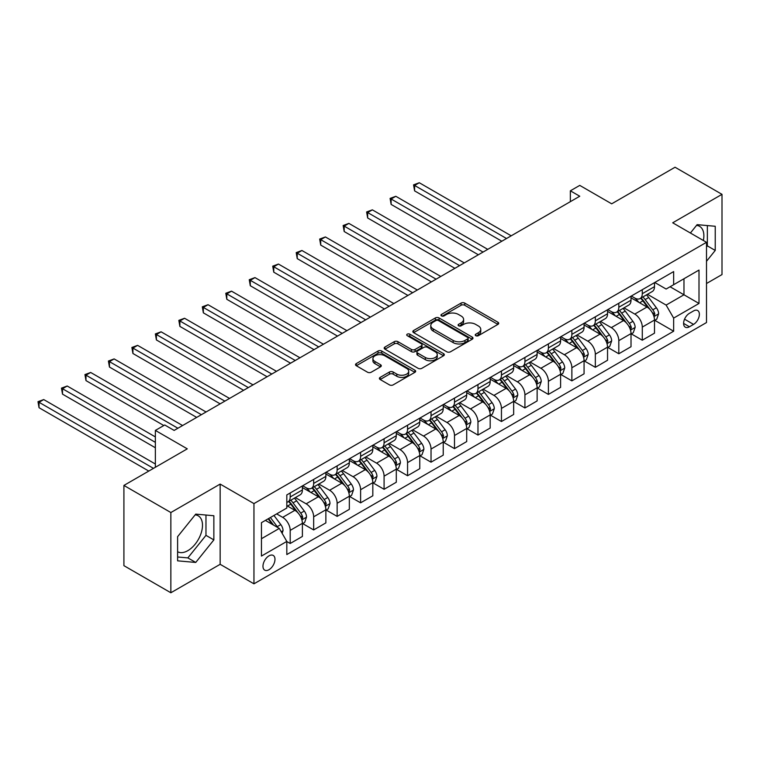 <?xml version="1.0" encoding="UTF-8"?>
<svg xmlns="http://www.w3.org/2000/svg" width="760" height="760" viewBox="0 0 760 760"><rect width="100%" height="100%" fill="white"/><g stroke="black" fill="none" stroke-linecap="round" stroke-linejoin="round"><path stroke-width="1.14" d="M475.779 335.692A1.824 1.054 0 0 0 478.353 335.692L497.942 324.377A2.603 1.501 0 0 0 498.703 323.313A2.603 1.501 0 0 0 497.942 322.249L464.759 303.098A2.603 1.501 0 0 0 461.073 303.098L441.493 314.402A1.824 1.054 0 0 0 440.962 315.153A1.824 1.054 0 0 0 441.493 315.894A1.824 1.054 0 0 0 444.068 315.894L446.604 314.431A8.341 4.817 0 0 1 458.403 314.431L461.168 316.027A8.341 4.817 0 0 1 463.609 319.438A8.341 4.817 0 0 1 461.168 322.838L458.631 324.301A1.824 1.054 0 0 0 458.099 325.042A1.824 1.054 0 0 0 458.631 325.793A1.824 1.054 0 0 0 461.215 325.793L463.752 324.33A8.341 4.817 0 0 1 475.541 324.33L478.306 325.926A8.341 4.817 0 0 1 480.757 329.327A8.341 4.817 0 0 1 478.306 332.738L475.779 334.2A1.824 1.054 0 0 0 475.237 334.941A1.824 1.054 0 0 0 475.779 335.692L475.779 334.2M177.612 551.741A20.71 11.96 120 0 0 187.853 550.649A20.71 11.96 120 0 0 201.381 532.389A20.71 11.96 120 0 0 198.208 515.793A20.71 11.96 120 0 0 195.149 514.852M268.974 569.725A8.502 4.902 120 0 0 274.522 562.239A8.502 4.902 120 0 0 273.22 555.427A8.502 4.902 120 0 0 268.974 555.855A8.502 4.902 120 0 0 263.425 563.341A8.502 4.902 120 0 0 264.727 570.152A8.502 4.902 120 0 0 268.974 569.725M696.531 225.387A20.71 11.96 -60 0 1 699.589 226.328A20.71 11.96 -60 0 1 703.37 240.502M380.161 377.378A2.603 1.501 0 0 0 379.392 378.442A2.603 1.501 0 0 0 380.161 379.506L389.462 384.883A2.603 1.501 0 0 0 393.158 384.883L414.903 372.324A2.603 1.501 0 0 0 415.663 371.26A2.603 1.501 0 0 0 414.903 370.196L381.729 351.044A2.603 1.501 0 0 0 378.043 351.044L356.288 363.594A2.603 1.501 0 0 0 355.528 364.658A2.603 1.501 0 0 0 356.288 365.721L367.536 372.219A2.603 1.501 0 0 0 371.222 372.219L380.522 366.842A2.603 1.501 0 0 0 381.292 365.778A2.603 1.501 0 0 0 380.522 364.714L374.955 361.494A6.973 4.028 0 0 1 372.913 358.644A6.973 4.028 0 0 1 377.216 354.93A6.973 4.028 0 0 1 384.816 355.803L406.657 368.41A6.973 4.028 0 0 1 408.699 371.26A6.973 4.028 0 0 1 404.396 374.974A6.973 4.028 0 0 1 396.796 374.11L393.158 372.001A2.603 1.501 0 0 0 389.462 372.001L380.161 377.378L380.161 379.506M706.505 283.508L722 274.569L722 194.341L675.051 167.238L611.676 203.822L579.756 185.392L570.361 190.817L579.756 196.232L174.144 430.416L164.749 424.992L155.363 430.416L155.363 467.276M170.857 512.534L170.857 592.762L220.153 564.309L220.153 484.082L170.857 512.534L123.909 485.431L187.283 448.846L155.363 430.416M220.153 484.082L253.954 503.595L706.505 242.307L706.505 322.544L253.954 583.822L253.954 503.595M722 194.341L672.704 222.794L706.505 242.307M446.794 351.785A2.603 1.501 0 0 0 450.48 351.785L472.226 339.226A2.603 1.501 0 0 0 472.986 338.162A2.603 1.501 0 0 0 472.226 337.098L439.052 317.946A2.603 1.501 0 0 0 435.366 317.946L413.611 330.505A2.603 1.501 0 0 0 412.851 331.569A2.603 1.501 0 0 0 413.611 332.633L446.794 351.785M407.987 336.081A1.824 1.054 0 0 1 409.83 336.338L409.83 334.172L443.565 353.647A2.603 1.501 0 0 1 444.324 354.711A2.603 1.501 0 0 1 443.565 355.775L421.819 368.334A2.603 1.501 0 0 1 418.133 368.334L384.949 349.182L384.949 347.044A2.603 1.501 0 0 0 384.19 348.108A2.603 1.501 0 0 0 384.949 349.182M384.949 347.044L394.259 341.677A2.603 1.501 0 0 1 397.945 341.677L411.397 349.448A2.603 1.501 0 0 0 415.084 349.448L421.258 345.876A2.603 1.501 0 0 0 422.028 344.812A2.603 1.501 0 0 0 421.258 343.748L407.255 335.663A1.824 1.054 0 0 1 406.724 334.913A1.824 1.054 0 0 1 407.844 333.944A1.824 1.054 0 0 1 409.83 334.172M170.857 592.762L123.909 565.658L123.909 485.431M693.547 310.935L689.415 313.329A8.236 4.75 120 0 0 684.038 320.577A8.236 4.75 120 0 0 685.301 327.18A8.236 4.75 120 0 0 689.415 326.772L693.547 324.387A8.236 4.75 120 0 0 698.924 317.129A8.236 4.75 120 0 0 697.67 310.536A8.236 4.75 120 0 0 693.547 310.935M654.778 282.483L666.13 289.037L673.645 284.705L673.645 271.586L286.815 494.921L286.815 508.041L261.459 522.671L261.459 556.063L286.815 541.433L286.815 554.553L673.645 331.217L673.645 318.098L666.13 305.083L647.463 294.3M673.645 284.705L699 270.066L699 303.459L673.645 318.098M220.153 564.309L253.954 583.822M570.361 190.817L570.361 201.656M670.073 286.767L683.971 294.785L683.971 278.74L699 270.066M666.13 305.083L683.971 294.785L699 303.459M261.459 538.716L279.3 528.418L265.401 520.4M286.815 541.538L290.197 543.495L290.197 530.375A10.621 6.137 -120 0 0 282.682 517.361L276.668 513.893M290.197 543.495L302.394 536.446L302.394 523.327A10.621 6.137 -120 0 0 294.889 510.311L286.815 505.656M302.68 523.592L313.661 529.938L313.661 516.819A10.621 6.137 -120 0 0 306.156 503.814L295.374 497.581M313.661 529.938L325.869 522.889L325.869 509.77A10.621 6.137 -120 0 0 318.364 496.764L302.394 487.55M326.154 510.045L337.136 516.392L337.136 503.272A10.621 6.137 -120 0 0 329.631 490.257L318.839 484.034M337.136 516.392L349.344 509.342L349.344 496.223A10.621 6.137 -120 0 0 341.829 483.208L325.869 473.993M349.628 496.489L360.61 502.835L360.61 489.715A10.621 6.137 -120 0 0 353.096 476.71L342.313 470.478M360.61 502.835L372.818 495.786L372.818 482.666A10.621 6.137 -120 0 0 365.303 469.661L349.344 460.446M373.103 482.942L384.085 489.288L384.085 476.168A10.621 6.137 -120 0 0 376.57 463.153L365.788 456.931M384.085 489.288L396.292 482.239L396.292 469.119A10.621 6.137 -120 0 0 388.778 456.104L372.818 446.889M396.568 469.385L407.559 475.731L407.559 462.612A10.621 6.137 -120 0 0 400.045 449.606L389.262 443.374M407.559 475.731L419.767 468.683L419.767 455.563A10.621 6.137 -120 0 0 412.252 442.558L396.292 433.342M420.042 455.838L431.034 462.175L431.034 449.065A10.621 6.137 -120 0 0 423.519 436.05L412.737 429.827M431.034 462.175L443.232 455.135L443.232 442.016A10.621 6.137 -120 0 0 435.727 429.001L419.767 419.786M443.517 442.282L454.499 448.628L454.499 435.508A10.621 6.137 -120 0 0 446.994 422.503L436.202 416.271M454.499 448.628L466.706 441.579L466.706 428.459A10.621 6.137 -120 0 0 459.202 415.454L443.232 406.239M466.991 428.735L477.974 435.072L477.974 421.962A10.621 6.137 -120 0 0 470.469 408.947L459.676 402.724M477.974 435.072L490.181 428.032L490.181 414.912A10.621 6.137 -120 0 0 482.666 401.897L466.706 392.683M490.466 415.178L501.448 421.524L501.448 408.405A10.621 6.137 -120 0 0 493.933 395.399L483.151 389.167M501.448 421.524L513.656 414.476L513.656 401.356A10.621 6.137 -120 0 0 506.141 388.351L490.181 379.135M513.94 401.631L524.922 407.968L524.922 394.849A10.621 6.137 -120 0 0 517.408 381.843L506.625 375.62M524.922 407.968L537.13 400.928L537.13 387.809A10.621 6.137 -120 0 0 529.615 374.794L513.656 365.579M537.406 388.075L548.397 394.421L548.397 381.301A10.621 6.137 -120 0 0 540.883 368.286L530.1 362.064M548.397 394.421L560.605 387.372L560.605 374.252A10.621 6.137 -120 0 0 553.09 361.247L537.13 352.032M560.88 374.528L571.871 380.865L571.871 367.745A10.621 6.137 -120 0 0 564.357 354.74L553.575 348.517M571.871 380.865L584.069 373.825L584.069 360.705A10.621 6.137 -120 0 0 576.564 347.69L560.605 338.476M584.355 360.971L595.336 367.317L595.336 354.198A10.621 6.137 -120 0 0 587.832 341.183L577.039 334.96M595.336 367.317L607.544 360.269L607.544 347.149A10.621 6.137 -120 0 0 600.039 334.144L584.069 324.928M607.829 347.424L618.811 353.761L618.811 340.641A10.621 6.137 -120 0 0 611.306 327.636L600.514 321.413M618.811 353.761L631.019 346.721L631.019 333.602A10.621 6.137 -120 0 0 623.504 320.587L607.544 311.372M631.303 333.868L642.285 340.214L642.285 327.094A10.621 6.137 -120 0 0 634.771 314.079L623.989 307.857M642.285 340.214L654.493 333.165L654.493 320.045A10.621 6.137 -120 0 0 646.978 307.04L631.019 297.825M631.303 296.029L634.771 298.034A10.621 6.137 -120 0 0 640.082 298.566A10.621 6.137 -120 0 0 642.285 293.702L642.285 289.693M607.829 309.586L611.306 311.591A10.621 6.137 -120 0 0 616.616 312.113A10.621 6.137 -120 0 0 618.811 307.249L618.811 303.24M584.355 323.133L587.832 325.137A10.621 6.137 -120 0 0 593.142 325.669A10.621 6.137 -120 0 0 595.336 320.805L595.336 316.797M560.88 336.69L564.357 338.694A10.621 6.137 -120 0 0 569.667 339.216A10.621 6.137 -120 0 0 571.871 334.352L571.871 330.344M537.406 350.236L540.883 352.241A10.621 6.137 -120 0 0 546.193 352.773A10.621 6.137 -120 0 0 548.397 347.909L548.397 343.9M513.94 363.793L517.408 365.798A10.621 6.137 -120 0 0 522.718 366.32A10.621 6.137 -120 0 0 524.922 361.456L524.922 357.447M490.466 377.34L493.933 379.354A10.621 6.137 -120 0 0 499.244 379.876A10.621 6.137 -120 0 0 501.448 375.012L501.448 371.003M466.991 390.897L470.469 392.901A10.621 6.137 -120 0 0 475.779 393.423A10.621 6.137 -120 0 0 477.974 388.569L477.974 384.55M443.517 404.443L446.994 406.457A10.621 6.137 -120 0 0 452.305 406.98A10.621 6.137 -120 0 0 454.499 402.116L454.499 398.107M420.042 418L423.519 420.005A10.621 6.137 -120 0 0 428.83 420.527A10.621 6.137 -120 0 0 431.034 415.673L431.034 411.654M396.568 431.547L400.045 433.561A10.621 6.137 -120 0 0 405.356 434.083A10.621 6.137 -120 0 0 407.559 429.219L407.559 425.21M373.103 445.103L376.57 447.108A10.621 6.137 -120 0 0 381.881 447.63A10.621 6.137 -120 0 0 384.085 442.776L384.085 438.757M349.628 458.651L353.096 460.664A10.621 6.137 -120 0 0 358.416 461.187A10.621 6.137 -120 0 0 360.61 456.323L360.61 452.314M326.154 472.207L329.631 474.212A10.621 6.137 -120 0 0 334.941 474.743A10.621 6.137 -120 0 0 337.136 469.88L337.136 465.861M302.68 485.763L306.156 487.768A10.621 6.137 -120 0 0 311.467 488.291A10.621 6.137 -120 0 0 313.661 483.426L313.661 479.417M654.778 320.321L673.645 331.217M640.082 298.566L652.289 291.517A10.621 6.137 -120 0 0 654.493 286.653L654.493 282.644M616.616 312.113L628.814 305.064A10.621 6.137 -120 0 0 631.019 300.209L631.019 296.191M593.142 325.669L605.35 318.62A10.621 6.137 -120 0 0 607.544 313.756L607.544 309.748M569.667 339.216L581.875 332.177A10.621 6.137 -120 0 0 584.069 327.313L584.069 323.294M546.193 352.773L558.4 345.724A10.621 6.137 -120 0 0 560.605 340.86L560.605 336.851M522.718 366.32L534.926 359.28A10.621 6.137 -120 0 0 537.13 354.416L537.13 350.398M499.244 379.876L511.451 372.827A10.621 6.137 -120 0 0 513.656 367.963L513.656 363.954M475.779 393.423L487.977 386.384A10.621 6.137 -120 0 0 490.181 381.52L490.181 377.501M452.305 406.98L464.512 399.931A10.621 6.137 -120 0 0 466.706 395.067L466.706 391.058M428.83 420.527L441.037 413.487A10.621 6.137 -120 0 0 443.232 408.623L443.232 404.615M405.356 434.083L417.563 427.034A10.621 6.137 -120 0 0 419.767 422.17L419.767 418.161M381.881 447.63L394.088 440.591A10.621 6.137 -120 0 0 396.292 435.727L396.292 431.718M358.416 461.187L370.614 454.138A10.621 6.137 -120 0 0 372.818 449.274L372.818 445.265M334.941 474.743L347.149 467.695A10.621 6.137 -120 0 0 349.344 462.83L349.344 458.822M311.467 488.291L323.674 481.241A10.621 6.137 -120 0 0 325.869 476.377L325.869 472.368M286.815 502.274A10.621 6.137 -120 0 0 287.992 501.847L300.2 494.798A10.621 6.137 -120 0 0 302.394 489.934L302.394 485.925M287.992 501.847A10.621 6.137 -120 0 0 290.197 496.983L290.197 492.964M279.3 528.418L286.815 541.433M706.505 261.298L715.236 250.439L715.236 226.271L697.119 224.656L690.403 233.016M177.612 560.832L195.738 562.447L213.855 539.904L213.855 515.745L195.738 514.121L177.612 536.664L177.612 560.832M706.505 246.933L707.351 245.879L707.351 225.568M707.351 245.879L715.236 250.439M177.612 556.985L187.853 557.897L205.969 535.353L205.969 515.042M205.969 535.353L213.855 539.904M187.853 557.897L195.738 562.447M476.501 335.948L478.306 334.903A8.341 4.817 0 0 0 480.757 331.502L480.757 329.327M463.609 319.438L463.609 321.603A8.341 4.817 0 0 1 461.168 325.005L459.363 326.049M497.904 324.406L464.759 305.263A2.603 1.501 0 0 0 461.073 305.263L442.225 316.151M472.188 339.245L439.052 320.112A2.603 1.501 0 0 0 435.366 320.112L413.649 332.652L413.611 330.505M467.618 338.912A1.824 1.054 0 0 0 468.151 338.162A1.824 1.054 0 0 0 467.618 337.421L438.491 320.606A1.824 1.054 0 0 0 435.917 320.606L433.248 322.145A8.341 4.817 0 0 0 430.796 325.555A8.341 4.817 0 0 0 433.248 328.956L453.15 340.452A8.341 4.817 0 0 0 464.949 340.452L467.618 338.912L467.618 341.078A1.824 1.054 0 0 0 468.151 340.328L468.151 338.162M430.796 325.555L430.796 327.721A8.341 4.817 0 0 0 433.248 331.123L433.248 328.956M467.618 341.078L464.949 342.617A8.341 4.817 0 0 1 453.15 342.617L433.248 331.123M384.987 349.201L394.259 343.843L394.259 341.677M422.028 344.812L422.028 346.978A2.603 1.501 0 0 1 421.258 348.042L415.084 351.614A2.603 1.501 0 0 1 411.397 351.614L397.945 343.843A2.603 1.501 0 0 0 394.259 343.843M409.83 336.338L443.526 355.794M425.362 357.504A6.973 4.028 0 0 0 432.962 358.378A6.973 4.028 0 0 0 437.266 354.654A6.973 4.028 0 0 0 435.224 351.813L427.528 347.367A2.603 1.501 0 0 0 423.842 347.367L417.667 350.93A2.603 1.501 0 0 0 416.908 351.994A2.603 1.501 0 0 0 417.667 353.058L425.362 357.504L425.362 359.67A6.973 4.028 0 0 0 432.962 360.544A6.973 4.028 0 0 0 437.266 356.829L437.266 354.654M416.908 351.994L416.908 354.169A2.603 1.501 0 0 0 417.667 355.233L417.667 353.058M425.362 359.67L417.667 355.233M408.699 371.26L408.699 373.426A6.973 4.028 0 0 1 404.396 377.15A6.973 4.028 0 0 1 396.796 376.276L393.158 374.176A2.603 1.501 0 0 0 389.462 374.176L380.19 379.525M372.913 358.644L372.913 360.82A6.973 4.028 0 0 0 374.955 363.66L374.955 361.494M380.494 366.861L374.955 363.66M414.865 372.343L381.729 353.21A2.603 1.501 0 0 0 378.043 353.21L356.326 365.74M654.493 320.483L656.744 319.181L658.625 313.756A7.039 4.066 -120 0 0 656.374 307.762L648.707 297.521A20.32 11.732 -120 0 0 646.484 294.87M638.856 302.347A20.32 11.732 -120 0 0 634.695 297.996M653.847 316.169L654.825 314.06A7.039 4.066 -120 0 0 652.811 309.823L645.135 299.582A20.32 11.732 -120 0 0 642.922 296.932M641.031 298.015A16.863 9.737 60 0 1 643.796 301.169L650.294 309.833M511.214 235.809L419.292 182.742L414.599 185.45L414.599 190.874L501.828 241.224M640.67 298.233A20.32 11.732 60 0 1 642.884 300.884L647.986 307.695M414.599 190.874L413.563 184.851L506.521 238.516M413.563 184.851L419.292 182.742M631.019 334.029L633.27 332.728L635.151 327.313A7.039 4.066 -120 0 0 632.899 321.319L625.233 311.077A20.32 11.732 -120 0 0 623.01 308.417M615.381 315.894A20.32 11.732 -120 0 0 611.22 311.543M630.382 329.726L631.351 327.608A7.039 4.066 -120 0 0 629.337 323.38L621.661 313.139A20.32 11.732 -120 0 0 619.447 310.479M617.557 311.572A16.863 9.737 60 0 1 620.322 314.716L626.819 323.389M487.739 249.356L395.817 196.289L391.124 198.996L391.124 204.421L478.353 254.78M617.196 311.78A20.32 11.732 60 0 1 619.409 314.44L624.511 321.242M391.124 204.421L390.089 198.407L483.046 252.073M390.089 198.407L395.817 196.289M607.544 347.586L609.795 346.284L611.676 340.86A7.039 4.066 -120 0 0 609.434 334.865L601.758 324.624A20.32 11.732 -120 0 0 599.545 321.974M591.907 329.45A20.32 11.732 -120 0 0 587.755 325.099M606.908 343.273L607.876 341.164A7.039 4.066 -120 0 0 605.862 336.927L598.186 326.686A20.32 11.732 -120 0 0 595.973 324.035M594.082 325.128A16.863 9.737 60 0 1 596.847 328.272L603.345 336.937M464.265 262.912L372.352 209.845L367.65 212.553L367.65 217.977L454.879 268.327M593.721 325.337A20.32 11.732 60 0 1 595.935 327.988L601.036 334.799M367.65 217.977L366.624 211.954L459.572 265.62M366.624 211.954L372.352 209.845M584.069 361.133L586.331 359.831L588.202 354.416A7.039 4.066 -120 0 0 585.96 348.422L578.284 338.181A20.32 11.732 -120 0 0 576.07 335.521M568.442 342.998A20.32 11.732 -120 0 0 564.281 338.647M583.433 356.829L584.402 354.711A7.039 4.066 -120 0 0 582.388 350.483L574.721 340.242A20.32 11.732 -120 0 0 572.498 337.582M570.608 338.675A16.863 9.737 60 0 1 573.382 341.82L579.87 350.493M440.791 276.459L348.878 223.392L344.185 226.1L344.185 231.524L431.404 281.884M570.247 338.884A20.32 11.732 60 0 1 572.461 341.544L577.562 348.346M344.185 231.524L343.149 225.511L436.097 279.176M343.149 225.511L348.878 223.392M560.605 374.69L562.856 373.388L564.727 367.963A7.039 4.066 -120 0 0 562.486 361.969L554.809 351.728A20.32 11.732 -120 0 0 552.596 349.077M544.967 356.554A20.32 11.732 -120 0 0 540.806 352.203M559.958 370.376L560.928 368.267A7.039 4.066 -120 0 0 558.913 364.03L551.247 353.79A20.32 11.732 -120 0 0 549.024 351.139M547.133 352.231A16.863 9.737 60 0 1 549.908 355.376L556.396 364.04M417.325 290.016L325.403 236.949L320.71 239.656L320.71 245.081L407.93 295.44M546.772 352.44A20.32 11.732 60 0 1 548.995 355.091L554.087 361.902M320.71 245.081L319.675 239.058L412.623 292.724M319.675 239.058L325.403 236.949M537.13 388.236L539.381 386.935L541.262 381.52A7.039 4.066 -120 0 0 539.011 375.526L531.335 365.284A20.32 11.732 -120 0 0 529.121 362.624M521.493 370.101A20.32 11.732 -120 0 0 517.332 365.75M536.484 383.933L537.462 381.815A7.039 4.066 -120 0 0 535.448 377.587L527.772 367.346A20.32 11.732 -120 0 0 525.559 364.686M523.668 365.778A16.863 9.737 60 0 1 526.433 368.923L532.922 377.596M393.851 303.563L301.929 250.496L297.236 253.213L297.236 258.628L384.455 308.988M523.298 365.987A20.32 11.732 60 0 1 525.521 368.647L530.622 375.449M297.236 258.628L296.201 252.615L389.158 306.28M296.201 252.615L301.929 250.496M513.656 401.793L515.907 400.491L517.788 395.067A7.039 4.066 -120 0 0 515.536 389.072L507.87 378.831A20.32 11.732 -120 0 0 505.647 376.181M498.019 383.658A20.32 11.732 -120 0 0 493.858 379.306M513.01 397.48L513.988 395.371A7.039 4.066 -120 0 0 511.974 391.134L504.298 380.893A20.32 11.732 -120 0 0 502.084 378.242M500.194 379.335A16.863 9.737 60 0 1 502.958 382.479L509.456 391.144M370.376 317.119L278.454 264.052L273.762 266.76L273.762 272.184L360.99 322.544M499.833 379.544A20.32 11.732 60 0 1 502.046 382.195L507.148 389.006M273.762 272.184L272.726 266.161L365.683 319.827M272.726 266.161L278.454 264.052M490.181 415.34L492.433 414.038L494.314 408.623A7.039 4.066 -120 0 0 492.062 402.629L484.395 392.388A20.32 11.732 -120 0 0 482.173 389.728M474.544 397.214A20.32 11.732 -120 0 0 470.383 392.853M489.544 411.036L490.514 408.918A7.039 4.066 -120 0 0 488.5 404.69L480.823 394.449A20.32 11.732 -120 0 0 478.61 391.79M476.719 392.882A16.863 9.737 60 0 1 479.484 396.026L485.982 404.7M346.902 330.666L254.98 277.599L250.287 280.316L250.287 285.731L337.516 336.091M476.358 393.091A20.32 11.732 60 0 1 478.572 395.751L483.673 402.553M250.287 285.731L249.251 279.718L342.209 333.383M249.251 279.718L254.98 277.599M466.706 428.897L468.958 427.595L470.839 422.17A7.039 4.066 -120 0 0 468.597 416.185L460.921 405.935A20.32 11.732 -120 0 0 458.707 403.284M451.07 410.761A20.32 11.732 -120 0 0 446.918 406.41M466.07 424.584L467.039 422.474A7.039 4.066 -120 0 0 465.025 418.237L457.349 407.997A20.32 11.732 -120 0 0 455.135 405.346M453.245 406.438A16.863 9.737 60 0 1 456.009 409.583L462.507 418.247M323.427 344.223L231.515 291.156L226.812 293.863L226.812 299.288L314.041 349.647M452.884 406.647A20.32 11.732 60 0 1 455.097 409.298L460.199 416.109M226.812 299.288L225.786 293.265L318.734 346.93M225.786 293.265L231.515 291.156M443.232 442.443L445.493 441.142L447.365 435.727A7.039 4.066 -120 0 0 445.123 429.733L437.447 419.491A20.32 11.732 -120 0 0 435.233 416.831M427.604 424.317A20.32 11.732 -120 0 0 423.443 419.957M442.595 438.14L443.565 436.022A7.039 4.066 -120 0 0 441.55 431.794L433.884 421.553A20.32 11.732 -120 0 0 431.661 418.893M429.77 419.985A16.863 9.737 60 0 1 432.544 423.13L439.033 431.803M299.953 357.77L208.041 304.703L203.347 307.42L203.347 312.835L290.567 363.195M429.409 420.195A20.32 11.732 60 0 1 431.623 422.854L436.724 429.656M203.347 312.835L202.312 306.822L295.26 360.487M202.312 306.822L208.041 304.703M419.767 456L422.019 454.698L423.89 449.274A7.039 4.066 -120 0 0 421.648 443.289L413.972 433.038A20.32 11.732 -120 0 0 411.758 430.388M404.13 437.865A20.32 11.732 -120 0 0 399.969 433.513M419.121 451.687L420.09 449.578A7.039 4.066 -120 0 0 418.076 445.341L410.409 435.1A20.32 11.732 -120 0 0 408.187 432.449M406.296 433.542A16.863 9.737 60 0 1 409.07 436.686L415.558 445.351M276.488 371.327L184.566 318.26L179.873 320.967L179.873 326.391L267.092 376.751M405.935 433.751A20.32 11.732 60 0 1 408.158 436.401L413.25 443.213M179.873 326.391L178.838 320.368L271.785 374.034M178.838 320.368L184.566 318.26M396.292 469.547L398.544 468.255L400.425 462.83A7.039 4.066 -120 0 0 398.173 456.836L390.498 446.595A20.32 11.732 -120 0 0 388.284 443.935M380.655 451.421A20.32 11.732 -120 0 0 376.494 447.06M395.647 465.243L396.625 463.125A7.039 4.066 -120 0 0 394.611 458.897L386.935 448.656A20.32 11.732 -120 0 0 384.721 445.997M382.831 447.089A16.863 9.737 60 0 1 385.595 450.233L392.084 458.907M253.013 384.883L161.091 331.806L156.398 334.523L156.398 339.938L243.618 390.298M382.46 447.298A20.32 11.732 60 0 1 384.683 449.958L389.785 456.76M156.398 339.938L155.363 333.925L248.32 387.59M155.363 333.925L161.091 331.806M372.818 483.103L375.07 481.802L376.95 476.377A7.039 4.066 -120 0 0 374.699 470.392L367.033 460.142A20.32 11.732 -120 0 0 364.809 457.491M357.181 464.968A20.32 11.732 -120 0 0 353.02 460.617M372.172 478.791L373.151 476.681A7.039 4.066 -120 0 0 371.137 472.445L363.46 462.203A20.32 11.732 -120 0 0 361.247 459.553M359.356 460.645A16.863 9.737 60 0 1 362.121 463.79L368.619 472.454M229.539 398.43L137.617 345.363L132.924 348.07L132.924 353.495L220.153 403.854M358.995 460.854A20.32 11.732 60 0 1 361.209 463.505L366.31 470.316M132.924 353.495L131.888 347.472L224.846 401.137M131.888 347.472L137.617 345.363M349.344 496.66L351.595 495.358L353.476 489.934A7.039 4.066 -120 0 0 351.224 483.94L343.558 473.698A20.32 11.732 -120 0 0 341.335 471.048M333.706 478.524A20.32 11.732 -120 0 0 329.545 474.164M348.707 492.347L349.676 490.238A7.039 4.066 -120 0 0 347.662 486.001L339.986 475.76A20.32 11.732 -120 0 0 337.772 473.1M335.882 474.192A16.863 9.737 60 0 1 338.647 477.346L345.144 486.01M206.064 411.986L114.142 358.91L109.449 361.627L109.449 367.042L196.678 417.401M335.521 474.401A20.32 11.732 60 0 1 337.734 477.061L342.836 483.873M109.449 367.042L108.414 361.028L201.371 414.694M108.414 361.028L114.142 358.91M325.869 510.207L328.12 508.906L330.001 503.481A7.039 4.066 -120 0 0 327.76 497.496L320.084 487.245A20.32 11.732 -120 0 0 317.87 484.595M310.232 492.072A20.32 11.732 -120 0 0 306.08 487.72M325.233 505.894L326.202 503.785A7.039 4.066 -120 0 0 324.188 499.548L316.512 489.307A20.32 11.732 -120 0 0 314.298 486.656M312.408 487.749A16.863 9.737 60 0 1 315.172 490.894L321.67 499.558M182.59 425.534L90.677 372.466L85.975 375.174L85.975 380.599L163.818 425.534M312.047 487.958A20.32 11.732 60 0 1 314.26 490.608L319.361 497.42M85.975 380.599L84.949 374.575L177.897 428.241M84.949 374.575L90.677 372.466M302.394 523.764L304.655 522.462L306.527 517.038A7.039 4.066 -120 0 0 304.285 511.043L296.609 500.802A20.32 11.732 -120 0 0 294.395 498.151M301.758 519.45L302.727 517.341A7.039 4.066 -120 0 0 300.713 513.105L293.047 502.863A20.32 11.732 -120 0 0 290.823 500.203M288.933 501.296A16.863 9.737 60 0 1 291.707 504.45L298.195 513.114M155.363 436.914L67.203 386.013L62.51 388.731L62.51 394.145L155.363 447.763M288.572 501.505A20.32 11.732 60 0 1 290.785 504.165L295.887 510.976M62.51 394.145L61.474 388.132L155.363 442.339M61.474 388.132L67.203 386.013M282.122 533.302L283.052 530.584A7.039 4.066 -120 0 0 280.81 524.6L273.961 515.461M155.363 464.018L43.728 399.57L39.035 402.277L39.035 407.702L148.789 471.067M277.885 527.601A7.039 4.066 -120 0 0 277.238 526.661L270.398 517.512M268.631 518.538L273.552 525.103M268.147 518.814L272.317 524.39M39.035 407.702L38 401.679L153.482 468.359M38 401.679L43.728 399.57M282.682 517.361L294.889 510.311M306.156 503.814L318.364 496.764M329.631 490.257L341.829 483.208M353.096 476.71L365.303 469.661M376.57 463.153L388.778 456.104M400.045 449.606L412.252 442.558M423.519 436.05L435.727 429.001M446.994 422.503L459.202 415.454M470.469 408.947L482.666 401.897M493.933 395.399L506.141 388.351M517.408 381.843L529.615 374.794M540.883 368.286L553.09 361.247M564.357 354.74L576.564 347.69M587.832 341.183L600.039 334.144M611.306 327.636L623.504 320.587M634.771 314.079L646.978 307.04M642.285 293.702L654.493 286.653M642.285 327.094L654.493 320.045M618.811 340.641L631.019 333.602M618.811 307.249L631.019 300.209M595.336 354.198L607.544 347.149M595.336 320.805L607.544 313.756M571.871 367.745L584.069 360.705M571.871 334.352L584.069 327.313M548.397 381.301L560.605 374.252M548.397 347.909L560.605 340.86M524.922 394.849L537.13 387.809M524.922 361.456L537.13 354.416M501.448 408.405L513.656 401.356M501.448 375.012L513.656 367.963M477.974 421.962L490.181 414.912M477.974 388.569L490.181 381.52M454.499 435.508L466.706 428.459M454.499 402.116L466.706 395.067M431.034 449.065L443.232 442.016M431.034 415.673L443.232 408.623M407.559 462.612L419.767 455.563M407.559 429.219L419.767 422.17M384.085 476.168L396.292 469.119M384.085 442.776L396.292 435.727M360.61 489.715L372.818 482.666M360.61 456.323L372.818 449.274M337.136 503.272L349.344 496.223M337.136 469.88L349.344 462.83M313.661 516.819L325.869 509.77M313.661 483.426L325.869 476.377M290.197 530.375L302.394 523.327M290.197 496.983L302.394 489.934M684.542 319.181L693.547 324.387M683.601 323.409L689.415 326.772M478.306 334.903L478.306 332.738M458.631 325.793L458.631 324.301M461.168 325.005L461.168 322.838M441.493 315.894L441.493 314.402M461.073 305.263L461.073 303.098M464.759 305.263L464.759 303.098M497.942 324.377L497.942 322.249M435.366 320.112L435.366 317.946M439.052 320.112L439.052 317.946M472.226 339.226L472.226 337.098M453.15 342.617L453.15 340.452M464.949 342.617L464.949 340.452M397.945 343.843L397.945 341.677M411.397 351.614L411.397 349.448M415.084 351.614L415.084 349.448M421.258 348.042L421.258 345.876M443.565 355.775L443.565 353.647M389.462 374.176L389.462 372.001M393.158 374.176L393.158 372.001M396.796 376.276L396.796 374.11M380.522 366.842L380.522 364.714M356.288 365.721L356.288 363.594M378.043 353.21L378.043 351.044M381.729 353.21L381.729 351.044M414.903 372.324L414.903 370.196M653.97 316.559L658.578 313.889M645.135 299.582L648.707 297.521M639.606 302.774L642.884 300.884M652.811 309.823L656.374 307.762M652.251 312.569L654.825 314.06M630.496 330.106L635.103 327.446M621.661 313.139L625.233 311.077M616.132 316.331L619.409 314.44M629.337 323.38L632.899 321.319M628.776 326.125L631.351 327.608M607.021 343.662L611.629 341.002M598.186 326.686L601.758 324.624M592.658 329.878L595.935 327.988M605.862 336.927L609.434 334.865M605.302 339.673L607.876 341.164M583.547 357.209L588.154 354.549M574.721 340.242L578.284 338.181M569.183 343.434L572.461 341.544M582.388 350.483L585.96 348.422M581.837 353.229L584.402 354.711M560.072 370.766L564.68 368.106M551.247 353.79L554.809 351.728M545.708 356.981L548.995 355.091M558.913 364.03L562.486 361.969M558.362 366.785L560.928 368.267M536.598 384.313L541.215 381.653M527.772 367.346L531.335 365.284M522.244 370.538L525.521 368.647M535.448 377.587L539.011 375.526M534.888 380.332L537.462 381.815M513.133 397.869L517.74 395.209M504.298 380.893L507.87 378.831M498.769 384.085L502.046 382.195M511.974 391.134L515.536 389.072M511.413 393.889L513.988 395.371M489.658 411.416L494.266 408.756M480.823 394.449L484.395 392.388M475.294 397.641L478.572 395.751M488.5 404.69L492.062 402.629M487.939 407.436L490.514 408.918M466.184 424.973L470.791 422.313M457.349 407.997L460.921 405.935M451.82 411.188L455.097 409.298M465.025 418.237L468.597 416.185M464.464 420.992L467.039 422.474M442.709 438.52L447.317 435.86M433.884 421.553L437.447 419.491M428.345 424.745L431.623 422.854M441.55 431.794L445.123 429.733M440.999 434.539L443.565 436.022M419.235 452.077L423.852 449.416M410.409 435.1L413.972 433.038M404.871 438.292L408.158 436.401M418.076 445.341L421.648 443.289M417.525 448.096L420.09 449.578M395.76 465.623L400.377 462.963M386.935 448.656L390.498 446.595M381.406 451.849L384.683 449.958M394.611 458.897L398.173 456.836M394.05 461.643L396.625 463.125M372.295 479.18L376.903 476.52M363.46 462.203L367.033 460.142M357.931 465.405L361.209 463.505M371.137 472.445L374.699 470.392M370.576 475.199L373.151 476.681M348.821 492.727L353.428 490.067M339.986 475.76L343.558 473.698M334.457 478.952L337.734 477.061M347.662 486.001L351.224 483.94M347.101 488.747L349.676 490.238M325.346 506.283L329.954 503.623M316.512 489.307L320.084 487.245M310.983 492.508L314.26 490.608M324.188 499.548L327.76 497.496M323.627 502.303L326.202 503.785M301.872 519.831L306.479 517.17M293.047 502.863L296.609 500.802M287.508 506.056L290.785 504.165M300.713 513.105L304.285 511.043M300.162 515.85L302.727 517.341M281.228 531.753L283.014 530.727M277.238 526.661L280.81 524.6"/></g></svg>
